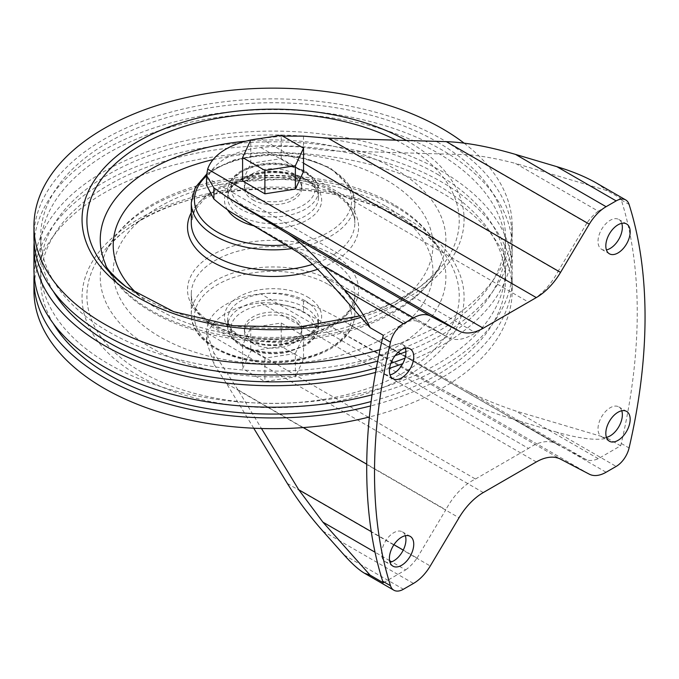 <?xml version="1.0" encoding="UTF-8"?>
<svg xmlns="http://www.w3.org/2000/svg" width="679" height="679" viewBox="0 0 679 679"><rect width="100%" height="100%" fill="white"/><g stroke="black" fill="none" stroke-linecap="round" stroke-linejoin="round"><path stroke-width="0.51" stroke-dasharray="3.4 2.55" d="M252.775 199.838A28.696 16.568 0 0 0 284.051 203.428A28.696 16.568 0 0 0 301.765 188.117A28.696 16.568 0 0 0 293.362 176.404A28.696 16.568 0 0 0 262.086 172.814A28.696 16.568 0 0 0 244.372 188.117A28.696 16.568 0 0 0 252.775 199.838M293.362 173.535A28.696 16.568 180 0 1 301.765 185.248A28.696 16.568 180 0 1 273.068 201.816A28.696 16.568 180 0 1 244.372 185.248A28.696 16.568 180 0 1 262.086 169.937A28.696 16.568 180 0 1 293.362 173.535M253.725 428.22L226.531 383.542L213.893 364.063L206.535 341.342L207.689 333.457A66.534 38.414 180 0 1 260.719 302.842C275.81 302.138 290.06 305.304 303.488 312.34L328.067 324.927L446.383 391.656L589.304 474.171M295.373 353.462L303.538 335.876L281.233 323L250.763 327.711L242.598 345.297L264.903 358.181L295.373 353.462L295.373 376.828L303.538 359.242L281.233 346.366L250.763 351.077L242.598 368.663L264.903 381.547L295.373 376.828M586.877 460.022L468.561 391.707L350.237 324.969L558.13 445L586.877 460.022A34.434 19.878 120 0 0 598.284 458.698L620.606 445.814L607.357 438.167C596.739 440.747 579.917 438.761 556.907 432.217L616.159 466.422M620.606 445.814A19.131 11.042 120 0 0 621.268 443.463A503.572 290.739 120 0 0 621.268 199.923A19.131 11.042 120 0 0 620.606 198.327L598.284 211.211L515.497 163.418L607.357 190.68L620.606 198.327M596.264 182.94L607.357 190.68M303.538 171.515L281.233 158.631L250.763 163.35L242.598 180.937M282.668 136.097L260.719 138.482A66.534 38.414 0 0 0 259.777 138.592M251.985 139.798A66.534 38.414 0 0 0 250.738 140.044M556.907 432.217L515.497 419.928C488.931 411.932 465.896 402.511 446.383 391.656M598.284 211.211A34.434 19.878 120 0 0 586.877 223.068L468.561 154.753C482.608 156.051 498.25 158.937 515.497 163.418M586.877 223.068L558.13 271.286L350.237 151.264L468.561 154.753M260.719 147.504L528.483 302.096L475.461 332.71L207.689 178.11A66.534 38.414 180 0 1 260.719 147.504C275.742 146.027 289.992 145.968 303.488 147.318C321.473 150.237 337.056 151.553 350.237 151.264M206.535 185.206L207.689 178.11M237.93 216.109L445.814 336.13A49.737 28.713 120 0 0 447.41 337.174A49.737 28.713 120 0 0 475.461 332.71M445.814 336.13L417.067 321.108L298.743 252.792M417.067 321.108A34.434 19.878 120 0 0 405.66 322.423L322.873 274.63M405.66 322.423L383.338 335.307M383.338 582.794L405.66 569.91L391.647 561.822M389.585 560.625L375.029 552.222M405.66 569.91A34.434 19.878 120 0 0 417.067 558.062L403.25 550.083M393.947 544.711L371.269 531.615M417.067 558.062L445.814 509.836L366.728 464.173M303.318 427.566L237.93 389.814L261.483 428.517M237.93 389.814L213.893 352.893L213.893 364.063M369.291 417.729L475.461 479.026A49.737 28.713 120 0 0 445.814 509.836M368.417 417.229L207.689 324.435L206.535 331.598L213.893 352.893M252.775 343.285A28.696 16.568 0 0 0 284.051 346.876A28.696 16.568 0 0 0 301.765 331.564A28.696 16.568 0 0 0 293.362 319.851A28.696 16.568 0 0 0 262.086 316.261A28.696 16.568 0 0 0 244.372 331.564A28.696 16.568 0 0 0 252.775 343.285M475.461 479.026L528.483 448.42L260.719 293.82A66.534 38.414 0 0 0 207.689 324.435M598.284 458.698L515.497 410.905C498.25 405.151 482.608 398.751 468.561 391.707M607.357 438.167L515.497 410.905M528.483 302.096A49.737 28.713 120 0 0 558.13 271.286M260.719 293.82C275.835 292.242 290.094 294.686 303.488 301.17C318.493 307.638 331.895 314.267 343.684 321.057L350.237 324.969M558.13 445A49.737 28.713 120 0 0 556.534 443.947A49.737 28.713 120 0 0 528.483 448.42M621.76 223.34A17.213 9.939 120 0 0 618.79 219.461A17.213 9.939 120 0 0 610.183 220.31A17.213 9.939 120 0 0 598.937 235.486A17.213 9.939 120 0 0 601.577 249.278A17.213 9.939 120 0 0 606.423 249.914M621.76 410.77A17.213 9.939 120 0 0 618.79 406.891A17.213 9.939 120 0 0 610.183 407.748A17.213 9.939 120 0 0 598.937 422.915A17.213 9.939 120 0 0 601.577 436.716A17.213 9.939 120 0 0 606.423 437.344M405.338 348.293A17.213 9.939 120 0 0 402.367 344.414A17.213 9.939 120 0 0 393.761 345.263A17.213 9.939 120 0 0 382.515 360.439A17.213 9.939 120 0 0 385.154 374.231A17.213 9.939 120 0 0 389.992 374.867M405.338 535.723A17.213 9.939 120 0 0 402.367 531.844A17.213 9.939 120 0 0 393.761 532.701A17.213 9.939 120 0 0 382.515 547.868A17.213 9.939 120 0 0 385.154 561.66A17.213 9.939 120 0 0 389.992 562.297M293.362 316.983A28.696 16.568 180 0 1 301.765 328.695A28.696 16.568 180 0 1 273.068 345.263A28.696 16.568 180 0 1 244.372 328.695A28.696 16.568 180 0 1 262.086 313.384A28.696 16.568 180 0 1 293.362 316.983M281.233 158.631L281.233 135.265M250.763 163.35L250.763 139.984M281.233 323L281.233 346.366M303.538 335.876L303.538 359.242M250.763 327.711L250.763 351.077M242.598 345.297L242.598 368.663M264.903 358.181L264.903 381.547M33.95 290.62A239.118 138.058 180 0 1 181.565 163.079A239.118 138.058 180 0 1 442.148 193.006A239.118 138.058 180 0 1 512.187 290.62A239.118 138.058 180 0 1 369.368 416.982M34.128 274.511A239.118 138.058 180 0 1 185.876 151.332A239.118 138.058 180 0 1 442.148 182.261A239.118 138.058 180 0 1 512.187 279.884A239.118 138.058 180 0 1 370.581 405.94M53.276 323.518A232.422 134.187 180 0 1 40.647 279.884A232.422 134.187 180 0 1 184.128 155.907A232.422 134.187 180 0 1 437.42 184.994A232.422 134.187 180 0 1 505.49 279.884A232.422 134.187 180 0 1 371.124 401.544M437.42 174.257A232.422 134.187 180 0 1 505.49 269.147A232.422 134.187 180 0 1 273.068 403.334A232.422 134.187 180 0 1 40.647 269.147A232.422 134.187 180 0 1 184.128 145.17A232.422 134.187 180 0 1 437.42 174.257M33.95 269.147A239.118 138.058 180 0 1 181.565 141.597A239.118 138.058 180 0 1 442.148 171.524A239.118 138.058 180 0 1 512.187 269.147A239.118 138.058 180 0 1 372.024 394.822M34.128 242.301A239.118 138.058 180 0 1 185.876 119.122A239.118 138.058 180 0 1 442.148 150.051A239.118 138.058 180 0 1 512.187 247.665A239.118 138.058 180 0 1 402.723 363.664M389.593 368.222A239.118 138.058 180 0 1 375.563 372.398M53.276 291.299A232.422 134.187 180 0 1 40.647 247.665A232.422 134.187 180 0 1 184.128 123.697A232.422 134.187 180 0 1 437.42 152.783A232.422 134.187 180 0 1 505.49 247.665A232.422 134.187 180 0 1 405.032 358.13M390.858 363.35A232.422 134.187 180 0 1 376.387 367.874M437.42 142.047A232.422 134.187 180 0 1 505.49 236.929A232.422 134.187 180 0 1 273.068 371.116A232.422 134.187 180 0 1 40.647 236.929A232.422 134.187 180 0 1 184.128 112.96A232.422 134.187 180 0 1 437.42 142.047M33.95 236.929A239.118 138.058 180 0 1 181.565 109.387A239.118 138.058 180 0 1 442.148 139.314A239.118 138.058 180 0 1 512.187 236.929A239.118 138.058 180 0 1 405.923 351.714M395.11 355.652A239.118 138.058 180 0 1 377.668 361.075M464.054 143.116A239.118 138.058 180 0 1 512.187 226.192A239.118 138.058 180 0 1 380.002 349.668M260.719 302.842L536.291 461.949M207.689 333.457L483.27 492.564M621.268 443.463L629.077 447.97M621.268 199.923L629.077 204.43M344.16 555.04L403.411 589.253M260.719 138.482L303.538 163.206M322.873 531.131L413.477 583.439M287.353 483.473L430.265 565.989M226.531 383.542L459.021 517.771M328.067 324.927L560.548 459.148M515.497 419.928L606.092 472.236M303.488 301.17L303.488 312.34M303.488 136.139L303.488 147.318M302.961 170.862A42.276 24.41 180 0 1 284.009 211.695A42.276 24.41 180 0 1 232.235 181.802A42.276 24.41 180 0 1 302.961 170.862M305.194 172.152A45.434 26.226 180 0 1 318.502 190.697A45.434 26.226 180 0 1 273.068 216.924A45.434 26.226 180 0 1 227.635 190.697A45.434 26.226 180 0 1 255.686 166.465A45.434 26.226 180 0 1 305.194 172.152M302.961 311.432A42.276 24.41 180 0 1 284.009 352.265A42.276 24.41 180 0 1 232.235 322.372A42.276 24.41 180 0 1 302.961 311.432M305.194 307.57A45.434 26.226 180 0 1 318.502 326.115A45.434 26.226 180 0 1 273.068 352.35A45.434 26.226 180 0 1 227.635 326.115A45.434 26.226 180 0 1 255.686 301.883A45.434 26.226 180 0 1 305.194 307.57M305.194 300.772A45.434 26.226 180 0 1 318.502 319.325A45.434 26.226 180 0 1 273.068 345.552A45.434 26.226 180 0 1 227.635 319.325A45.434 26.226 180 0 1 255.686 295.085A45.434 26.226 180 0 1 305.194 300.772M307.426 296.91A48.591 28.051 180 0 1 285.647 343.837A48.591 28.051 180 0 1 226.132 309.48A48.591 28.051 180 0 1 307.426 296.91M328.661 284.645A78.62 45.391 180 0 1 293.421 360.591A78.62 45.391 180 0 1 197.122 304.998A78.62 45.391 180 0 1 328.661 284.645M330.894 280.783A81.777 47.216 180 0 1 354.845 314.165A81.777 47.216 180 0 1 273.068 361.381A81.777 47.216 180 0 1 191.291 314.165A81.777 47.216 180 0 1 241.775 270.548A81.777 47.216 180 0 1 330.894 280.783M330.894 260.439A81.777 47.216 180 0 1 354.845 293.829A81.777 47.216 180 0 1 273.068 341.036A81.777 47.216 180 0 1 191.291 293.829A81.777 47.216 180 0 1 241.775 250.203A81.777 47.216 180 0 1 330.894 260.439M333.55 254.786A85.537 49.389 180 0 1 295.204 337.412A85.537 49.389 180 0 1 190.443 276.93A85.537 49.389 180 0 1 333.55 254.786M386.113 206.391A159.871 92.302 180 0 1 314.445 360.812A159.871 92.302 180 0 1 118.647 247.767A159.871 92.302 180 0 1 386.113 206.391M395.263 206.543A172.814 99.771 180 0 1 440.663 252.741L440.663 252.741A172.814 99.771 180 0 1 273.068 376.862A172.814 99.771 180 0 1 105.483 252.741L105.483 252.741A172.814 99.771 180 0 1 227.066 180.92A172.814 99.771 180 0 1 395.263 206.543M404.701 219.954A186.156 107.477 180 0 1 420.012 229.969A186.156 107.477 180 0 1 399.133 375.037A186.156 107.477 180 0 1 147.004 375.037A186.156 107.477 180 0 1 126.124 229.969A186.156 107.477 180 0 1 404.701 219.954M408.138 219.385A191.02 110.287 180 0 1 322.508 403.895A191.02 110.287 180 0 1 88.559 268.825A191.02 110.287 180 0 1 408.138 219.385M406.398 140.468A191.02 110.287 180 0 1 408.138 141.461A191.02 110.287 180 0 1 360.931 317.365M396.018 140.154A186.156 107.477 180 0 1 404.701 144.865A186.156 107.477 180 0 1 420.012 286.844L420.012 286.844A186.156 107.477 180 0 1 126.124 286.844M245.73 141.207A172.814 99.771 180 0 1 395.263 169.173A172.814 99.771 180 0 1 440.663 264.072A172.814 99.771 180 0 1 273.068 339.5A172.814 99.771 180 0 1 105.483 264.072C128.076 319.554 226.905 352.265 314.64 338.473C346.935 333.661 374.74 324.104 398.064 309.785C418.425 297.13 432.625 281.895 440.663 264.072C440.883 267.254 434 274.842 420.012 286.844L392.623 303.207L359.632 315.913M213.096 159.599A159.871 92.302 180 0 1 386.113 179.893A159.871 92.302 180 0 1 373.628 316.906A159.871 92.302 180 0 1 138.923 295.365M191.291 212.62A85.537 49.389 180 0 1 333.55 192.182A85.537 49.389 180 0 1 317.636 269.257M191.291 202.648A81.777 47.216 180 0 1 241.775 159.022A81.777 47.216 180 0 1 330.894 169.258A81.777 47.216 180 0 1 354.845 202.648L354.845 222.992C354.862 211.67 347.241 201.34 331.989 192.013L289.619 178.95L241.427 181.573L204.413 198.82L194.517 210.694L191.291 222.992A81.777 47.216 180 0 1 241.775 179.366A81.777 47.216 180 0 1 330.894 189.602A81.777 47.216 180 0 1 354.845 222.992A81.777 47.216 180 0 1 312.544 264.335M206.577 174.24L213.613 169.19L234.433 159.794L266.72 154.243L300.076 156.79L330.24 167.815L351.204 188.202L354.845 202.648A81.777 47.216 180 0 1 291.8 248.607M206.526 175.895A78.62 45.391 180 0 1 328.661 167.968A78.62 45.391 180 0 1 347.886 214.021A78.62 45.391 180 0 1 285.621 244.881M227.44 209.709A48.591 28.051 180 0 1 246.927 176.421A48.591 28.051 180 0 1 307.426 180.232A48.591 28.051 180 0 1 313.384 215.727A48.591 28.051 180 0 1 254.192 225.92M305.194 178.942A45.434 26.226 180 0 1 318.502 197.496A45.434 26.226 180 0 1 273.068 223.722A45.434 26.226 180 0 1 227.635 197.496A45.434 26.226 180 0 1 255.686 173.255A45.434 26.226 180 0 1 305.194 178.942M244.372 185.248L244.372 188.117M301.765 185.248L301.765 188.117M447.41 337.174L242.793 219.045M556.534 443.947L343.684 321.057M206.535 331.598L206.535 341.342M206.535 175.479L206.535 176.175M385.154 561.66L392.963 566.176M402.367 531.844L410.175 536.351M385.154 374.231L392.963 378.746M402.367 344.414L410.175 348.921M601.577 436.716L609.386 441.223M618.79 406.891L626.607 411.406M601.577 249.278L609.386 253.793M618.79 219.461L626.607 223.968M244.372 328.695L244.372 331.564M301.765 328.695L301.765 331.564M304.54 170.701L286.563 164.352C275.08 162.323 263.919 162.833 253.097 165.888C237.115 170.802 228.628 179.069 227.635 190.697L227.635 197.496C227.804 188.855 235.112 181.777 249.549 176.268C270.064 170.336 288.83 171.711 305.847 180.385C314.318 185.588 318.536 191.291 318.502 197.496L318.502 190.697C319.665 184.926 315.014 178.263 304.54 170.701M318.502 326.115C318.188 334.017 313.74 340.552 305.177 345.738L286.954 352.384C259.556 358.139 227.024 345.246 227.635 326.115L227.635 319.325L228.891 325.012L231.564 329.29L237.378 334.569L249.49 340.527L284.951 343.328L308.937 334.45L314.598 329.256L317.254 325.003L318.502 319.325L318.502 326.115M354.845 314.165C354.413 327.414 346.867 338.626 332.209 347.826C321.413 354.413 308.521 358.868 293.532 361.186C244.661 369.529 189.984 345.951 191.291 314.165L191.291 293.829C189.466 315.277 226.659 338.88 270.59 338.796C316.278 340.519 356.891 316.202 354.845 293.829L354.845 314.165M393.497 204.294C374.307 193.294 352.121 185.342 326.947 180.427C280.172 171.838 235.002 174.18 191.436 187.463C148.294 201.366 119.64 223.128 105.483 252.741C106.841 248.259 112.391 241.699 122.144 233.067L126.124 229.969C189.11 179.833 331.293 174.647 404.879 220.072L423.993 233.067C433.745 241.699 439.305 248.259 440.663 252.741C431.963 233.551 416.244 217.407 393.497 204.294M512.187 279.884L512.187 290.62M40.647 269.147L40.647 279.884M505.49 269.147L505.49 279.884M512.187 247.665L512.187 269.147M40.647 236.929L40.647 247.665M505.49 236.929L505.49 247.665M512.187 226.192L512.187 236.929"/><path stroke-width="1.02" d="M483.27 492.564L536.291 461.949A49.737 28.713 120 0 1 560.548 459.148L589.304 474.171A34.434 19.878 120 0 0 606.092 472.236L616.159 466.422A19.131 11.042 120 0 0 629.077 447.97A503.572 290.739 120 0 0 629.077 204.43A19.131 11.042 120 0 0 625.724 199.949A19.131 11.042 120 0 0 616.159 200.899L606.092 206.705A34.434 19.878 120 0 0 589.304 224.155L560.548 272.381A49.737 28.713 120 0 1 536.291 297.589L483.27 328.195A49.737 28.713 120 0 1 459.021 330.996L430.265 315.973A34.434 19.878 120 0 0 413.477 317.916L403.411 323.722A19.131 11.042 120 0 0 390.493 342.174A503.572 290.739 120 0 0 390.493 585.714A19.131 11.042 120 0 0 393.845 590.195A19.131 11.042 120 0 0 403.411 589.253L413.477 583.439A34.434 19.878 120 0 0 430.265 565.989L459.021 517.771A49.737 28.713 120 0 1 483.27 492.564M282.668 136.097L303.488 136.139L328.067 138.151L446.383 141.648C465.896 142.378 488.931 146.622 515.497 154.396L556.907 166.686C572.176 171.286 585.29 176.71 596.264 182.94L625.724 199.949M253.725 428.22L287.353 483.473C297.377 499.803 309.217 515.684 322.873 531.131L344.16 555.04C352.011 563.791 358.75 569.834 364.394 573.195L370.097 575.147L383.338 582.794A19.131 11.042 120 0 1 382.684 581.207A503.572 290.739 120 0 1 382.684 337.667A19.131 11.042 120 0 1 383.338 335.307L370.097 327.66C364.631 315.794 355.991 303.08 344.16 289.517L403.411 323.722M242.598 157.57L242.598 180.937L264.903 193.821L295.373 189.102L303.538 171.515L303.538 148.149L281.233 135.265L250.763 139.984L242.598 157.57L264.903 170.446L295.373 165.735L303.538 148.149M259.777 138.592A66.534 38.414 0 0 0 251.985 139.798M250.738 140.044A66.534 38.414 0 0 0 207.689 169.096L206.518 175.479L213.893 187.871L226.531 196.774L287.353 233.466L430.265 315.973M344.16 289.517L322.873 265.608C309.217 250.381 297.377 239.67 287.353 233.466M213.893 187.871L213.893 199.04C221.609 205.695 228.5 210.779 234.561 214.284L298.743 252.792C305.966 258.028 314.012 265.311 322.873 274.63L370.097 327.66M213.893 199.04L206.535 185.206L206.535 176.175M391.647 561.822L389.585 560.625M375.029 552.222L322.873 522.117L370.097 575.147M371.269 531.615L298.743 489.746L322.873 522.117M403.25 550.083L393.947 544.711M366.728 464.173L303.318 427.566M261.483 428.517L298.743 489.746M369.291 417.729L368.417 417.229M605.821 245.908A17.213 9.939 120 0 0 609.386 253.793A17.213 9.939 120 0 0 626.607 243.854A17.213 9.939 120 0 0 626.607 223.968A17.213 9.939 120 0 0 618 224.825A17.213 9.939 120 0 0 605.821 245.908M605.821 433.338A17.213 9.939 120 0 0 609.386 441.223A17.213 9.939 120 0 0 626.607 431.284A17.213 9.939 120 0 0 626.607 411.406A17.213 9.939 120 0 0 618 412.255A17.213 9.939 120 0 0 605.821 433.338M389.398 370.861A17.213 9.939 120 0 0 392.963 378.746A17.213 9.939 120 0 0 410.175 368.807A17.213 9.939 120 0 0 410.175 348.921A17.213 9.939 120 0 0 401.569 349.778A17.213 9.939 120 0 0 389.398 370.861M389.398 558.291A17.213 9.939 120 0 0 392.963 566.176A17.213 9.939 120 0 0 410.175 556.237A17.213 9.939 120 0 0 410.175 536.351A17.213 9.939 120 0 0 401.569 537.208A17.213 9.939 120 0 0 389.398 558.291M606.423 249.914A17.213 9.939 120 0 0 618.79 239.339A17.213 9.939 120 0 0 621.76 223.34M606.423 437.344A17.213 9.939 120 0 0 618.79 426.768A17.213 9.939 120 0 0 621.76 410.77M389.992 374.867A17.213 9.939 120 0 0 402.367 364.292A17.213 9.939 120 0 0 405.338 348.293M389.992 562.297A17.213 9.939 120 0 0 402.367 551.721A17.213 9.939 120 0 0 405.338 535.723M264.903 193.821L264.903 170.446M295.373 189.102L295.373 165.735M369.368 416.982A239.118 138.058 180 0 1 33.95 290.62L33.95 279.884A239.118 138.058 180 0 1 34.128 274.511M370.581 405.94A239.118 138.058 180 0 1 33.95 279.884M371.124 401.544A232.422 134.187 180 0 1 53.276 323.518M372.024 394.822A239.118 138.058 180 0 1 33.95 269.147L33.95 247.665A239.118 138.058 180 0 1 34.128 242.301M402.723 363.664A239.118 138.058 180 0 1 389.593 368.222M375.563 372.398A239.118 138.058 180 0 1 33.95 247.665M405.032 358.13A232.422 134.187 180 0 1 390.858 363.35M376.387 367.874A232.422 134.187 180 0 1 53.276 291.299M405.923 351.714A239.118 138.058 180 0 1 395.11 355.652M377.668 361.075A239.118 138.058 180 0 1 33.95 236.929L33.95 226.192A239.118 138.058 180 0 1 181.565 98.65A239.118 138.058 180 0 1 442.148 128.577A239.118 138.058 180 0 1 464.054 143.116M380.002 349.668A239.118 138.058 180 0 1 33.95 226.192M556.907 166.686L616.159 200.899M382.684 337.667L390.493 342.174M382.684 581.207L390.493 585.714M515.497 154.396L606.092 206.705M446.383 141.648L589.304 224.155M328.067 138.151L560.548 272.381M207.689 169.096L483.27 328.195M303.538 163.206L536.291 297.589M226.531 196.774L459.021 330.996M322.873 265.608L413.477 317.916M360.931 317.365A191.02 110.287 180 0 1 113.783 280.317A191.02 110.287 180 0 1 151.264 134.493A191.02 110.287 180 0 1 406.398 140.468M359.632 315.913L298.073 327.219L233.449 325.733L173.68 311.661L126.124 286.844A186.156 107.477 180 0 1 145.467 142.607A186.156 107.477 180 0 1 396.018 140.154M126.124 286.844C112.137 274.842 105.253 267.254 105.483 264.072A172.814 99.771 180 0 1 245.73 141.207M138.923 295.365A159.871 92.302 180 0 1 213.096 159.599M317.636 269.257A85.537 49.389 180 0 1 220.607 266.117A85.537 49.389 180 0 1 191.291 212.62M312.544 264.335A81.777 47.216 180 0 1 191.291 222.992L191.291 202.648A81.777 47.216 180 0 0 291.8 248.607M285.621 244.881A78.62 45.391 180 0 1 207.511 225.122A78.62 45.391 180 0 1 206.526 175.895M254.192 225.92A48.591 28.051 180 0 1 227.44 209.709M364.394 573.195L393.845 590.195M242.793 219.045L234.561 214.284M206.577 174.24L195.272 187.565L191.291 202.648"/></g></svg>
